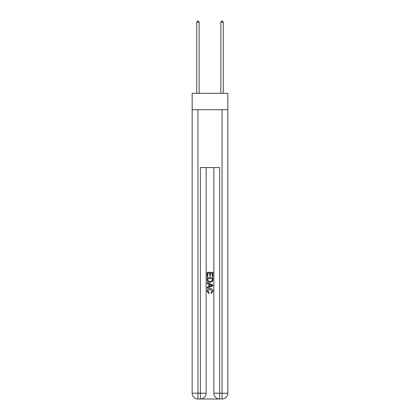 <?xml version="1.0" encoding="UTF-8"?>
<svg xmlns="http://www.w3.org/2000/svg" width="420" height="420" viewBox="0 0 420 420"><rect width="100%" height="100%" fill="white"/><g stroke="black" fill="none" stroke-linecap="round" stroke-linejoin="round"><path stroke-width="0.63" d="M227.84 109.715L227.84 93.324L192.16 93.324L192.16 109.715L227.84 109.715L227.84 393.215L222.054 393.215L222.054 109.715M200.791 399L219.209 399M213.859 167.57L213.859 393.215A5.785 5.785 0 0 0 219.644 399L219.644 393.215L213.859 393.215A5.785 5.785 0 0 0 219.644 399L222.054 399L222.054 393.215L219.644 393.215L219.644 167.57L200.356 167.57L200.356 393.215L192.16 393.215L192.16 109.715M206.141 167.57L206.141 393.215A5.785 5.785 0 0 1 200.356 399L197.946 399A5.785 5.785 0 0 1 192.16 393.215A5.785 5.785 0 0 0 197.946 399L197.946 109.715M222.054 399A5.785 5.785 0 0 0 227.84 393.215A5.785 5.785 0 0 1 222.054 399M207.107 276.575L207.107 272.344L212.893 272.344L212.893 276.423L212.226 276.423L212.226 273.163L210.446 273.163L210.446 276.203L209.78 276.203L209.78 273.163L207.774 273.163L207.774 276.575L207.107 276.575M207.107 279.757L207.107 277.683L212.893 277.683L212.809 280.686L212.394 281.526L210.032 282.434C208.184 282.44 207.207 281.547 207.107 279.757M207.774 278.502L208.184 281.059L210.042 281.615L212.105 280.628L212.226 278.502L207.774 278.502M207.107 283.547L207.107 282.681L212.893 284.975L212.893 285.899L207.107 288.194L207.107 287.327L208.887 286.671L208.887 284.204L207.107 283.547M211.155 285.044L209.554 284.45L209.554 286.424L212.226 285.437L211.155 285.044M207.701 291.123L209.15 292.745L208.96 293.559L207.034 291.197C207.191 289.422 208.194 288.524 210.042 288.514C211.822 288.55 212.793 289.443 212.966 291.181L211.286 293.412L211.108 292.593L212.299 291.144L210.047 289.333L207.701 291.123M199.154 93.324L199.154 22.255L196.739 22.255L196.739 93.324M196.739 22.255L197.463 21L198.429 21L199.154 22.255M223.262 93.324L223.262 22.255L220.847 22.255L220.847 93.324M220.847 22.255L221.571 21L222.537 21L223.262 22.255M206.141 393.215L200.356 393.215L200.356 399A5.785 5.785 0 0 0 206.141 393.215"/></g></svg>
